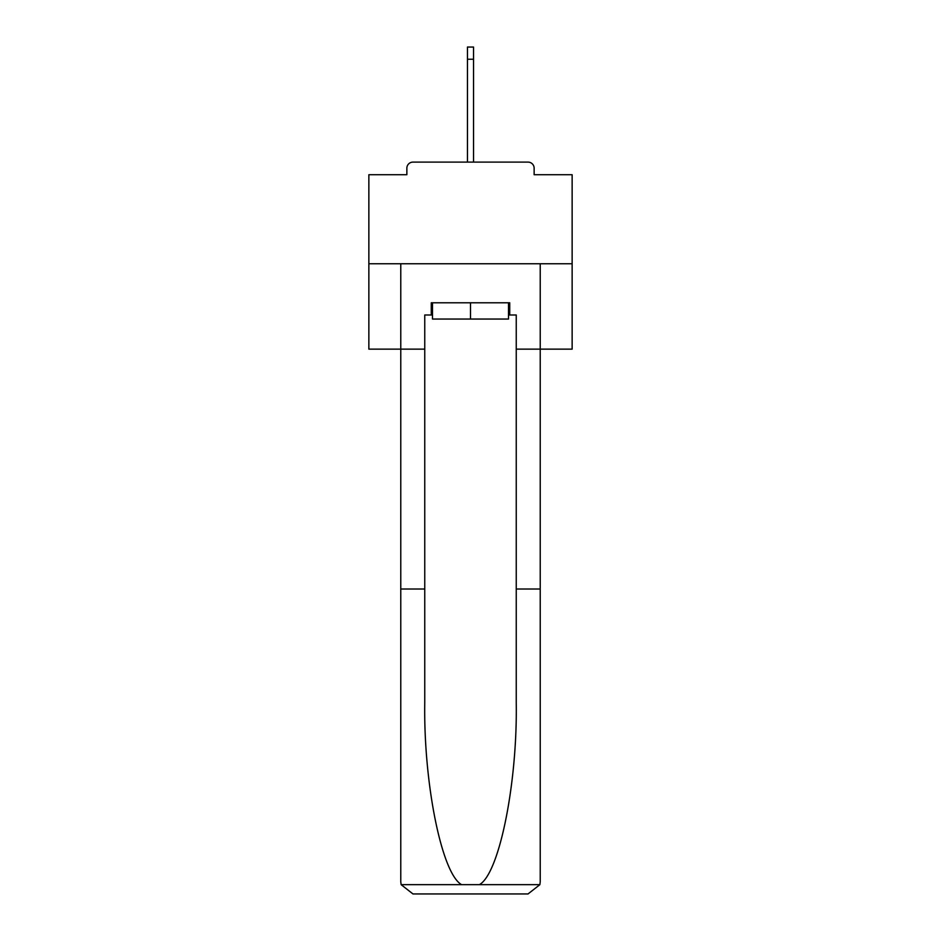<?xml version="1.0" encoding="UTF-8"?>
<svg xmlns="http://www.w3.org/2000/svg" width="941" height="941" viewBox="0 0 941 941"><rect width="100%" height="100%" fill="white"/><g stroke="black" fill="none" stroke-linecap="round" stroke-linejoin="round"><path stroke-width="1.41" d="M534.135 174.72L534.135 168.216L534.135 174.72L572.14 174.72L572.14 349.135L516.244 349.135L516.244 314.988L509.74 314.988L509.74 302.79L431.26 302.79L431.26 314.988L432.484 314.988M572.14 263.751L368.86 263.751L368.86 349.135L400.772 349.135L400.772 263.751L540.228 263.751L540.228 881.752L540.228 589.019L516.244 589.019L516.244 349.135M368.86 263.751L368.86 174.72L406.865 174.72L406.865 168.216L406.865 174.72M534.135 168.216A6.093 6.093 0 0 0 528.03 162.111L412.97 162.111A6.093 6.093 0 0 0 406.865 168.216M528.03 162.111L502.212 162.111M438.788 162.111L412.97 162.111M432.484 302.79L432.484 319.046L508.516 319.046L508.516 302.79M470.5 302.79L470.5 319.046M431.26 314.988L424.756 314.988L424.756 589.019L400.772 589.019L400.772 881.752L401.125 884.669L412.97 893.95L443.87 893.95M412.97 893.95L528.03 893.95L412.97 893.95M497.13 893.95L528.03 893.95L539.875 884.669L540.228 881.752M424.756 589.019L424.756 702.751C423.497 783.535 441.847 874.048 461.643 884.669L479.357 884.669C499.153 874.048 517.503 783.535 516.244 702.751L516.244 589.019M400.772 881.752L400.772 349.135L424.756 349.135M508.516 314.988L509.74 314.988M467.454 59.248L467.454 47.05L473.546 47.05L473.546 59.248L467.454 59.248L467.454 162.111M473.546 59.248L473.546 162.111M401.125 884.669L461.643 884.669M479.357 884.669L539.875 884.669"/></g></svg>
